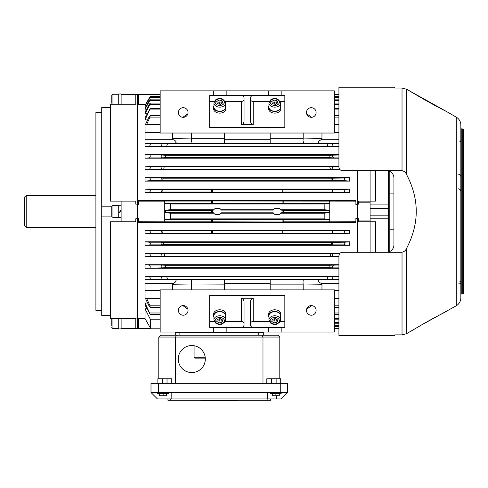 <?xml version="1.0" encoding="UTF-8"?>
<svg xmlns="http://www.w3.org/2000/svg" width="488" height="488" viewBox="0 0 488 488"><rect width="100%" height="100%" fill="white"/><g stroke="black" fill="none" stroke-linecap="round" stroke-linejoin="round"><path stroke-width="0.73" d="M389.802 171.441L389.802 251.472M388.43 170.934L388.43 204.088L370.093 204.088L370.093 208.461L388.43 208.461L388.43 204.088M375.687 252.211L375.687 221.772L370.093 221.772L370.093 215.83L370.093 218.825L388.43 218.825L388.43 251.979M375.687 170.702L375.687 201.141L358.637 201.141L358.637 204.124L357.259 204.124L357.259 170.702L357.259 252.211L357.259 218.789L358.637 218.789L358.637 221.772L370.093 221.772L370.093 252.211M370.093 170.702L370.093 215.83L388.43 215.83L388.43 208.461M110.434 107.513L101.724 107.513L101.724 315.4L110.434 315.4L101.724 315.4M119.92 93.964L118.73 94.05L121.115 93.934L121.115 94.568L135.78 94.568L135.78 104.237L121.115 104.237L121.115 94.117L137.25 94.117L137.25 328.796L138.623 328.595L138.623 318.615L145.04 318.615L150.597 328.345L138.623 328.345M101.724 112.496L95.904 112.496L95.904 310.417L101.724 310.417M111.764 216.111L101.724 216.111M121.115 104.237L110.434 104.237L110.434 201.141L135.78 201.141L135.78 204.124L137.25 204.124L137.25 103.993L135.78 103.993M160.168 328.796L121.115 328.796L121.115 318.676L110.434 318.676L110.434 221.772L121.115 221.772L121.115 201.141M121.115 318.676L135.78 318.676L135.78 328.564L137.25 328.564M135.78 318.92L137.25 318.92L137.25 218.789L135.78 218.789L135.78 221.772L121.115 221.772M101.724 206.802L111.764 206.802M135.78 94.568L137.25 94.349M121.115 328.345L135.78 328.345M118.73 94.05L118.73 104.237M121.115 217.599L118.73 217.599L118.73 212.646L121.115 211.456L121.115 217.599M121.115 205.314L118.73 205.314L118.73 211.456L121.115 210.267L121.115 205.314M118.73 318.676L118.73 328.979L121.115 328.863L119.92 328.949M111.764 103.249L111.764 100.077L111.764 103.249M111.764 100.077L111.764 95.447C112.295 94.324 112.697 93.928 112.954 94.251L112.954 104.237M111.764 206.827A1.19 1.19 0 0 1 112.954 205.637L112.954 217.276A1.19 1.19 0 0 1 111.764 216.086L111.764 206.827M118.73 217.276L112.954 217.276M118.73 205.637L112.954 205.637M118.73 211.456L118.73 212.646M111.764 326.014L111.764 318.676M111.764 319.664L111.764 324.428M138.623 201.154L138.623 204.582L137.25 204.582L137.25 218.331L138.623 218.331L138.623 221.759L165.237 221.814L164.749 221.339L164.749 202.849L165.34 203.478L170.343 204.033L170.318 209.712L165.389 210.267L165.389 212.646L170.318 213.201L170.343 218.88L165.34 219.435L164.749 220.064L164.749 201.154L138.623 201.154L138.623 200.55L355.886 200.55L355.886 201.154L283.199 201.099L283.199 203.478L282.088 203.63L212.42 203.63L211.31 203.478L211.31 201.099L212.42 200.952L283.199 201.099M160.168 94.117L137.25 94.117L138.623 94.568L160.168 94.568M172.545 289.884L172.264 283.632L145.04 283.632L145.04 298.32L160.168 298.32M172.264 283.632C175.137 283.235 178.523 279.447 173.502 279.661L145.04 279.661L145.04 276.178L148.993 276.397C150.176 277.306 150.505 278.306 149.987 279.398L145.04 279.661M338.928 276.178L145.04 276.178M338.928 279.661L321.006 279.661C315.968 279.459 319.408 283.247 322.245 283.632L338.928 283.632M349.469 230.342L145.04 230.342L145.04 233.825L349.469 233.825L344.735 233.356C343.961 232.477 344.046 231.629 344.998 230.806L349.469 230.342L349.469 233.825M349.469 241.798L145.04 241.798L145.04 245.281L349.469 245.281L344.693 244.872C343.949 243.939 344.089 243.048 345.12 242.201L349.469 241.798L349.469 245.281M340.026 253.26L145.04 253.26L145.04 256.743L338.928 256.743M338.928 264.716L145.04 264.716L145.04 268.199L338.928 268.199M147.632 303.011L145.04 303.011L145.04 305.079L150.231 314.4L145.04 303.011M329.76 221.759L329.76 221.339L329.272 221.814L355.886 221.759L355.886 222.363L138.623 222.363L138.623 221.759M138.623 318.951L137.25 318.951M146.961 308.819L145.04 308.819L145.04 318.615M146.583 298.32L149.987 305.817L150.176 307.287L160.168 307.287M270.175 279.661L224.334 279.661M333.853 276.397C332.67 277.306 332.334 278.306 332.859 279.398L327.064 279.112L327.79 276.726L338.928 276.397M167.445 279.112L161.65 279.398C162.175 278.306 161.839 277.306 160.656 276.397L166.719 276.726L167.445 279.112L327.064 279.112M270.175 283.632L224.334 283.632M349.469 189.088L145.04 189.088L145.04 192.571L349.469 192.571L344.998 192.107C344.052 191.296 343.961 190.442 344.735 189.558L349.469 189.088L349.469 192.571M349.469 177.632L145.04 177.632L145.04 181.115L349.469 181.115L345.12 180.713C344.095 179.877 343.949 178.986 344.693 178.041L349.469 177.632L349.469 181.115M338.928 166.17L145.04 166.17L145.04 169.653L340.026 169.653M338.928 154.714L145.04 154.714L145.04 158.197L338.928 158.197M147.632 119.902L145.04 119.902L145.04 117.834L150.231 108.513L145.04 119.902M147.15 113.722L145.04 113.722L145.04 112.185L149.255 104.432C150.359 102.724 150.56 102.724 149.859 104.438L145.04 113.722M146.662 109.19L145.04 109.19L145.04 108.104L149.389 100.388C150.42 98.771 150.56 98.771 149.816 100.394L145.04 109.19M146.174 106.091L145.04 106.091L145.04 105.408L149.511 97.63C150.463 96.099 150.548 96.106 149.773 97.637L145.04 106.091M145.68 104.298L138.623 104.298L138.623 94.568M138.623 103.962L137.25 103.962M303.176 133.029L303.158 138.909L321.964 138.665L322.245 139.281L338.928 139.281M322.245 139.281L319.652 140.501C317.554 142.118 318.011 143.033 321.006 143.252L270.175 143.472L270.175 138.781L303.176 138.781M338.928 143.252L321.006 143.252M338.928 146.736L145.04 146.736L145.04 143.252L149.987 143.515C150.505 144.613 150.176 145.613 148.993 146.516L145.04 146.736M224.334 133.029L224.334 143.472L145.04 143.252M173.502 143.252C176.497 143.027 176.955 142.112 174.856 140.501L172.264 139.281L145.04 139.281L145.04 124.593L160.168 124.593M303.158 138.909L302.999 140.715L303.695 143.472M190.814 143.472L191.51 140.715L191.333 138.781L224.334 138.781M160.168 319.78L150.597 319.78L150.597 328.345M150.597 319.78L145.04 308.819M175.253 332.053L175.29 332.462L263.294 332.462L263.331 332.053M334.341 328.345L338.928 328.345M355.886 201.154L355.886 204.582L357.259 204.582L357.259 218.331L355.886 218.331L355.886 221.759M334.341 94.117L338.928 94.117L338.928 87.242L394.847 87.242L394.847 88.023L402.027 88.023L394.847 88.041L394.847 87.242M160.168 314.4L150.231 314.4M150.176 307.287L148.993 305.824L145.4 298.32M282.088 221.961L211.31 221.814L211.31 219.435L212.42 219.283L282.088 219.283L283.199 219.435L283.199 221.814L282.088 221.961L282.088 219.283M329.76 221.339L329.76 220.064L329.168 219.435L324.166 218.88L170.343 218.88M273.951 213.811L274.598 214.275M274.957 214.446L275.336 214.567M273.439 213.201L221.07 213.201L220.558 213.811M212.42 212.811L212.42 210.102L211.231 210.267L211.231 212.646L213.634 212.811A3.209 3.209 0 0 0 216.544 214.665L219.167 214.567M219.911 214.275L220.247 214.061M214.36 213.811L215.007 214.275M215.373 214.446L215.751 214.567M213.848 213.201L170.318 213.201M324.166 218.88L324.191 213.201L280.661 213.201L280.149 213.811M218.38 214.665A3.209 3.209 0 0 0 221.284 212.811L273.225 212.811A3.209 3.209 0 0 0 276.129 214.665L278.758 214.567M279.496 214.275L279.837 214.061M211.652 230.891L282.088 230.794L282.857 230.891L282.857 233.27L282.088 233.362L212.42 233.362L211.652 233.27L211.652 230.891L162.034 230.891L162.278 233.27L161.436 233.356C162.211 232.477 162.126 231.629 161.18 230.806L162.034 230.891M333.328 230.806C332.383 231.629 332.298 232.477 333.072 233.356L332.23 233.27L332.474 230.891L344.998 230.806M145.04 230.342L149.511 230.806C150.463 231.629 150.548 232.477 149.773 233.356L145.04 233.825M145.04 241.798L149.389 242.201C150.42 243.048 150.56 243.939 149.816 244.872L145.04 245.281M161.058 242.201L162.724 242.353C163.639 243.097 163.761 243.89 163.096 244.732L161.479 244.872C162.223 243.939 162.083 243.048 161.058 242.201L149.389 242.201M333.45 242.201C332.426 243.048 332.285 243.939 333.03 244.872L331.413 244.732L331.785 242.353L345.12 242.201M145.04 253.26L149.255 253.589C150.359 254.461 150.56 255.395 149.859 256.389L145.04 256.743M160.924 253.589L163.742 253.809C164.676 254.547 164.84 255.34 164.236 256.194L161.528 256.389C162.223 255.395 162.022 254.461 160.924 253.589L149.255 253.589M333.585 253.589C332.487 254.461 332.285 255.395 332.981 256.389L330.272 256.194L330.766 253.809L339.727 253.589M333.719 264.99C332.566 265.881 332.298 266.851 332.926 267.9L328.82 267.65L329.437 265.271L338.928 264.99M165.688 267.65L161.583 267.9C162.211 266.851 161.943 265.881 160.79 264.99L165.072 265.271L165.688 267.65L328.82 267.65M161.583 267.9L145.04 268.199M145.04 264.716L149.121 264.99C150.28 265.881 150.542 266.851 149.92 267.9M145.04 154.714L149.92 155.013C150.542 156.075 150.273 157.044 149.121 157.923L145.04 158.197M161.583 155.013L165.688 155.263L165.072 157.642L160.79 157.923C161.943 157.044 162.205 156.075 161.583 155.013L149.92 155.013M332.926 155.013C332.304 156.075 332.566 157.044 333.719 157.923L329.437 157.642L328.82 155.263L338.928 155.013M145.04 166.17L149.859 166.524C150.554 167.53 150.353 168.464 149.255 169.324L145.04 169.653M161.528 166.524L164.236 166.719L163.742 169.104L160.924 169.324C162.022 168.464 162.223 167.53 161.528 166.524L149.859 166.524M332.981 166.524C332.285 167.53 332.487 168.464 333.585 169.324L330.766 169.104C329.833 168.366 329.668 167.573 330.272 166.719L338.928 166.524M145.04 177.632L149.816 178.041C150.56 178.986 150.414 179.877 149.389 180.713L145.04 181.115M161.479 178.041L163.096 178.181L162.724 180.56L161.058 180.713C162.083 179.877 162.223 178.986 161.479 178.041L149.816 178.041M333.03 178.041C332.285 178.986 332.426 179.877 333.45 180.713L331.785 180.56C330.87 179.816 330.748 179.023 331.413 178.181L344.693 178.041M211.652 189.643L282.088 189.551L282.857 189.643L282.857 192.022L282.088 192.119L212.42 192.119L211.652 192.022L211.652 189.643L162.278 189.643L162.034 192.022L161.18 192.107C162.126 191.296 162.211 190.442 161.436 189.558L162.278 189.643M333.072 189.558C332.298 190.442 332.383 191.296 333.328 192.107L332.474 192.022L332.23 189.643L344.735 189.558M145.04 189.088L149.773 189.558C150.548 190.442 150.457 191.296 149.511 192.107L145.04 192.571M164.749 201.154L165.237 201.099L164.749 201.575M324.191 213.201L329.119 212.646L329.119 210.267L324.191 209.712L324.166 204.033L329.168 203.478L329.76 202.849L329.76 201.575L329.272 201.099M324.166 204.033L170.343 204.033M324.191 209.712L280.661 209.712L280.149 209.102M279.496 208.638L279.136 208.468M278.758 208.346L275.342 208.346M214.36 209.102L213.848 209.712L170.318 209.712M219.167 208.346L215.751 208.346M215.013 208.638L214.671 208.852M273.951 209.102L273.439 209.712L221.07 209.712L220.558 209.102M219.911 208.638L219.551 208.468M274.598 208.638L274.262 208.852M277.965 208.248A3.209 3.209 0 0 1 280.875 210.102L283.278 210.267L283.278 212.646L280.875 212.811A3.209 3.209 0 0 1 277.965 214.665M218.38 208.248A3.209 3.209 0 0 1 221.284 210.102L273.225 210.102A3.209 3.209 0 0 1 276.129 208.248M212.42 210.102L213.634 210.102A3.209 3.209 0 0 1 216.544 208.248M161.65 143.515L167.445 143.801L166.719 146.186L160.656 146.516C161.839 145.613 162.175 144.613 161.65 143.515L149.987 143.515M332.859 143.515C332.334 144.613 332.67 145.613 333.853 146.516L327.79 146.186L327.064 143.801L338.928 143.515M270.175 143.252L224.334 143.252M270.175 139.281L224.334 139.281M334.341 94.568L338.928 94.568M334.341 96.429L338.928 96.429M334.341 99.119L338.928 99.119M334.341 103.096L338.928 103.096M145.4 124.593L148.993 117.089L150.176 115.626L149.987 117.096L146.583 124.593M334.341 115.626L338.928 115.626M334.341 108.513L338.928 108.513M160.168 104.438L149.859 104.438C150.56 102.724 150.359 102.724 149.255 104.432M160.168 100.394L149.816 100.394C150.56 98.771 150.42 98.771 149.389 100.388M160.168 97.637L149.773 97.637C150.548 96.106 150.463 96.099 149.511 97.63M164.749 221.759L164.749 221.339M329.76 220.064L329.76 202.849L329.76 220.064M329.76 201.575L329.76 201.154M172.264 139.281L172.545 133.029M160.168 132.376L145.04 132.376M270.175 133.029L270.175 138.781M334.341 124.593L338.928 124.593M334.341 132.376L338.928 132.376M321.964 138.665L321.964 133.029M191.333 133.029L191.333 138.781M311.661 117.309L306.641 113.759M182.847 117.309L187.868 113.759M322.245 283.632L321.964 284.248L303.158 284.004L303.176 289.884M321.964 289.884L321.964 284.248M334.341 290.537L338.928 290.537M334.341 298.32L338.928 298.32M224.334 284.132L191.351 284.004C191.631 281.68 191.455 280.155 190.814 279.441L224.334 279.441L224.334 289.884M191.333 284.132L191.333 289.884M311.661 305.604L306.641 309.154M182.847 305.604L187.868 309.154M160.168 290.537L145.04 290.537M303.176 284.132L270.175 284.132L270.175 289.884M270.175 284.132L270.175 279.441L303.695 279.441C303.054 280.155 302.877 281.68 303.158 284.004M282.088 210.102L282.088 212.811M212.42 203.63L212.42 200.952M282.088 200.952L282.088 203.63M212.42 192.119L212.42 189.551M282.088 189.551L282.088 192.119M212.42 233.362L212.42 230.794M282.088 230.794L282.088 233.362M212.42 221.961L212.42 219.283M311.289 117.321A4.813 4.813 0 0 1 306.476 112.508A4.813 4.813 0 0 1 311.289 107.696A4.813 4.813 0 0 1 316.102 112.508A4.813 4.813 0 0 1 311.289 117.321M183.22 117.321A4.813 4.813 0 0 1 178.407 112.508A4.813 4.813 0 0 1 183.22 107.696A4.813 4.813 0 0 1 188.032 112.508A4.813 4.813 0 0 1 183.22 117.321M281.173 95.447L281.173 90.859L334.341 90.859L334.341 133.029L160.168 133.029L160.168 90.859L213.335 90.859L213.335 95.447L209.669 95.447L209.669 127.533L284.839 127.533L284.839 95.447L213.335 95.447M226.17 95.447L226.17 90.859L213.335 90.859M226.17 90.859L268.339 90.859L268.339 95.447M281.173 90.859L268.339 90.859M209.669 101.431L214.305 101.431M225.206 101.431L241.298 101.431A2.751 1.946 180 0 0 244.049 99.485M250.46 99.485A2.751 1.946 180 0 0 253.211 101.431L269.303 101.431M280.204 101.431L284.839 101.431M253.211 101.431L253.211 124.678L241.298 124.678L241.298 101.431M253.211 124.678C251.552 124.428 250.637 123.135 250.46 120.786L250.46 98.198A2.751 2.751 0 0 1 253.211 95.447M241.298 95.447A2.751 2.751 0 0 1 244.049 98.198L244.049 120.786C243.872 123.135 242.957 124.428 241.298 124.678M183.22 305.592A4.813 4.813 0 0 1 188.032 310.405A4.813 4.813 0 0 1 183.22 315.217A4.813 4.813 0 0 1 178.407 310.405A4.813 4.813 0 0 1 183.22 305.592M311.289 305.592A4.813 4.813 0 0 1 316.102 310.405A4.813 4.813 0 0 1 311.289 315.217A4.813 4.813 0 0 1 306.476 310.405A4.813 4.813 0 0 1 311.289 305.592M213.335 327.466L213.335 332.053L160.168 332.053L160.168 289.884L334.341 289.884L334.341 332.053L281.173 332.053L281.173 327.466L284.839 327.466L284.839 295.38L209.669 295.38L209.669 327.466L281.173 327.466M268.339 327.466L268.339 332.053L281.173 332.053M268.339 332.053L226.17 332.053L226.17 327.466M213.335 332.053L226.17 332.053M284.839 321.482L280.204 321.482M269.303 321.482L253.211 321.482A2.751 1.946 0 0 0 250.46 323.428M244.049 323.428A2.751 1.946 0 0 0 241.298 321.482L225.206 321.482M214.305 321.482L209.669 321.482M241.298 321.482L241.298 298.235L253.211 298.235L253.211 321.482M241.298 298.235C242.957 298.485 243.872 299.778 244.049 302.127L244.049 324.715A2.751 2.751 0 0 1 241.298 327.466M253.211 327.466A2.751 2.751 0 0 1 250.46 324.715L250.46 302.127C250.637 299.778 251.552 298.485 253.211 298.235M26.236 227.463L24.4 225.633L24.4 197.28L26.236 195.45L26.236 227.463L95.904 227.463M205.314 359.046A13.524 13.524 0 0 0 191.79 345.528A13.524 13.524 0 0 0 178.273 359.046A13.524 13.524 0 0 0 191.79 372.57A13.524 13.524 0 0 0 205.314 359.046M157.874 383.342L157.874 378.755L171.776 378.755L171.776 383.342M262.983 383.342L262.983 337.049L175.607 337.049L175.607 383.342M158.789 378.755L158.789 337.049L160.625 335.213L277.965 335.213L279.801 337.049L262.983 337.049L262.221 335.213M279.801 378.755L279.801 337.049L277.965 335.213M276.129 383.342L276.129 378.755L266.814 378.755L266.814 383.342M194.999 345.913L194.999 358.131L205.283 358.131L194.999 358.131A0.915 0.915 0 0 1 194.084 357.216L194.084 345.724M271.56 378.755L271.56 383.342M167.03 378.755L167.03 383.342M280.716 378.755L280.716 383.342L280.716 378.755L276.129 378.755M160.625 335.213L158.789 337.049L175.607 337.049L176.363 335.213M237.632 400.3L237.632 400.758L216.849 400.758L216.849 400.3M150.999 392.511L150.999 383.342L287.591 383.342L287.591 392.511L281.173 398.928L157.417 398.928L150.999 392.511L267.424 392.511L267.424 398.928M171.166 398.928L171.166 392.511M267.424 392.511L287.591 392.511L287.591 383.342M270.633 400.3L270.633 398.928L270.633 400.3L167.957 400.3L167.957 398.928M216.849 400.758L200.958 400.758L200.958 400.3M221.741 400.758L221.741 400.3M206.198 400.758L206.198 400.3M214.403 400.758L214.403 400.3M235.173 400.758L235.173 400.3M233.959 400.758L233.959 400.3M201.05 400.758L201.05 400.3M201.331 400.758L201.331 400.3M201.806 400.758L201.806 400.3M202.489 400.758L202.489 400.3M203.417 400.758L203.417 400.3M204.624 400.758L204.624 400.3M236.784 400.758L236.784 400.3M236.101 400.758L236.101 400.3M224.187 400.758L224.187 400.3M232.386 400.758L232.386 400.3M237.534 400.758L237.534 400.3M237.259 400.758L237.259 400.3M157.417 392.511L157.417 393.426L168.415 393.426L168.415 392.511M166.524 393.426L166.524 395.719L159.308 395.719L159.308 393.426M159.533 393.426L159.533 395.719M163.138 393.426L163.138 395.719M270.175 392.511L270.175 393.426L281.173 393.426L281.173 392.511M279.282 393.426L279.282 395.719L272.066 395.719L272.066 393.426M272.286 393.426L272.286 395.719M275.897 393.426L275.897 395.719M263.294 332.462L263.294 335.213L258.713 335.213L258.713 332.462L179.877 332.462L179.877 335.213L175.29 335.213L175.29 332.462M223.87 110.007A5.819 4.117 180 0 1 217.526 110.898A5.819 4.117 180 0 1 213.933 107.098L213.933 103.017A5.819 4.117 180 0 0 217.526 106.817A5.819 4.117 180 0 0 223.87 105.927A5.819 4.117 180 0 0 225.572 103.017L225.572 107.098A5.819 4.117 180 0 1 223.87 110.007M217.508 103.761L220.576 104.341L222.821 102.754L221.997 100.583L218.929 100.003L216.684 101.589L217.508 103.761M222.046 103.303L218.929 102.596L217.459 103.633M219.313 104.103L218.929 100.003M221.662 103.572L221.997 100.583M213.933 319.896L215.794 323.184C220.082 325.697 223.339 324.599 225.572 319.896A5.819 4.117 0 0 0 223.87 316.986A5.819 4.117 0 0 0 217.526 316.096A5.819 4.117 0 0 0 213.933 319.896L213.933 315.815A5.819 4.117 0 0 1 217.526 312.015A5.819 4.117 0 0 1 223.87 312.906A5.819 4.117 0 0 1 225.572 315.815L225.572 319.896A5.819 4.117 0 0 1 222.351 323.581A5.819 4.117 0 0 1 216.251 323.184M217.508 319.152L216.684 321.324L218.929 322.91L221.997 322.33L222.821 320.159L220.576 318.572L217.508 319.152M217.459 319.28L218.929 320.317L222.046 319.61M221.662 319.341L221.997 322.33M219.313 318.81L218.929 322.91M278.874 110.007A5.819 4.117 180 0 1 272.53 110.898A5.819 4.117 180 0 1 268.937 107.098L268.937 103.017A5.819 4.117 180 0 0 272.53 106.817A5.819 4.117 180 0 0 278.874 105.927A5.819 4.117 180 0 0 280.576 103.017L280.576 107.098A5.819 4.117 180 0 1 278.874 110.007M272.511 103.761L275.58 104.341L277.825 102.754L277.001 100.583L273.933 100.003L271.688 101.589L272.511 103.761M277.05 103.303L273.933 102.596L272.463 103.633M274.317 104.103L273.933 100.003M276.666 103.572L277.001 100.583M268.937 319.896L270.797 323.184C275.086 325.697 278.343 324.599 280.576 319.896A5.819 4.117 0 0 0 278.874 316.986A5.819 4.117 0 0 0 272.53 316.096A5.819 4.117 0 0 0 268.937 319.896L268.937 315.815A5.819 4.117 0 0 1 272.53 312.015A5.819 4.117 0 0 1 278.874 312.906A5.819 4.117 0 0 1 280.576 315.815L280.576 319.896A5.819 4.117 0 0 1 277.355 323.581A5.819 4.117 0 0 1 271.255 323.184M272.511 319.152L271.688 321.324L273.933 322.91L277.001 322.33L277.825 320.159L275.58 318.572L272.511 319.152M272.463 319.28L273.933 320.317L277.05 319.61M276.666 319.341L277.001 322.33M274.317 318.81L273.933 322.91M277.08 312.039A3.758 2.66 180 0 0 272.432 312.039M280.576 317.2A6.143 4.343 180 0 0 280.899 315.815A6.143 4.343 180 0 0 279.099 312.747A6.143 4.343 180 0 0 272.408 311.801A6.143 4.343 180 0 0 268.613 315.815A6.143 4.343 180 0 0 268.937 317.2M280.899 315.815L280.899 314.132A6.143 4.343 180 0 0 279.099 311.057A6.143 4.343 180 0 0 272.408 310.118A6.143 4.343 180 0 0 268.613 314.132L268.613 315.815M268.937 105.713A6.143 4.343 0 0 0 268.613 107.098A6.143 4.343 0 0 0 272.408 111.112A6.143 4.343 0 0 0 279.099 110.166A6.143 4.343 0 0 0 280.899 107.098A6.143 4.343 0 0 0 280.576 105.713M268.613 107.098L268.613 108.781A6.143 4.343 0 0 0 272.408 112.795A6.143 4.343 0 0 0 279.099 111.856A6.143 4.343 0 0 0 280.899 108.781L280.899 107.098M222.077 312.039A3.758 2.66 180 0 0 217.428 312.039M225.572 317.2A6.143 4.343 180 0 0 225.895 315.815A6.143 4.343 180 0 0 224.096 312.747A6.143 4.343 180 0 0 217.404 311.801A6.143 4.343 180 0 0 213.61 315.815A6.143 4.343 180 0 0 213.933 317.2M225.895 315.815L225.895 314.132A6.143 4.343 180 0 0 224.096 311.057A6.143 4.343 180 0 0 217.404 310.118A6.143 4.343 180 0 0 213.61 314.132L213.61 315.815M213.933 105.713A6.143 4.343 0 0 0 213.61 107.098A6.143 4.343 0 0 0 217.404 111.112A6.143 4.343 0 0 0 224.096 110.166A6.143 4.343 0 0 0 225.895 107.098A6.143 4.343 0 0 0 225.572 105.713M213.61 107.098L213.61 108.781A6.143 4.343 0 0 0 217.404 112.795A6.143 4.343 0 0 0 224.096 111.856A6.143 4.343 0 0 0 225.895 108.781L225.895 107.098M388.43 218.825L388.43 215.83M460.849 237.79L460.849 231.373M388.289 252.009L389.888 251.43M394.847 335.671L394.847 334.872L394.847 335.671L338.928 335.671L338.928 255.724M338.995 255.175L339.184 254.529M339.959 253.327L340.508 252.863M341.149 252.503L341.85 252.284M334.341 328.796L338.928 328.796L338.928 335.671M463.6 293.044A0.915 0.915 0 0 1 462.685 293.959L461.764 293.959L461.764 128.954L462.685 128.954A0.915 0.915 0 0 1 463.6 129.869L463.6 293.044M460.849 135.371L460.849 128.033A0.915 0.915 0 0 0 461.764 128.954M460.849 287.542L460.849 294.88A0.915 0.915 0 0 1 461.764 293.959M456.268 305.775L456.268 117.138A9.168 9.168 0 0 1 460.849 125.074L460.849 297.839A9.168 9.168 0 0 1 456.268 305.775L421.12 325.203C429.977 319.945 443.586 312.839 446.404 311.466M439.755 314.888L439.243 315.163M436.546 316.59L435.839 316.968M434.503 317.688L431.471 319.341M429.367 320.506L424.78 323.093M456.268 117.138L446.404 111.447C443.623 110.087 430.038 103.005 421.12 97.71L434.497 105.219M435.869 105.957L440.493 108.409M394.847 334.872L402.027 334.872L406.608 333.639L406.608 248.294C419.454 223.65 419.454 199.092 406.608 174.619C405.729 172.471 404.204 171.166 402.027 170.702L342.594 170.702C340.307 170.428 339.087 169.208 338.928 167.036L338.928 87.242M406.608 248.294C405.729 250.442 404.198 251.747 402.027 252.211L342.594 252.211C340.313 252.479 339.093 253.699 338.928 255.877M460.849 139.037L460.849 137.165L460.849 140.538L460.849 139.269L460.849 140.538L459.995 141.563M458.098 283.101A2.751 0.543 180 0 1 460.849 283.644L460.849 282.363L459.903 281.338M389.888 171.483L386.594 170.702A7.332 7.332 0 0 1 393.932 178.035L393.932 244.878A7.332 7.332 0 0 1 386.594 252.211M421.12 97.71L406.608 89.273L402.027 88.041L394.847 88.041M406.608 333.639L423.303 323.959M460.849 186.495L460.849 190.497M460.849 232.538L460.849 236.418M460.849 221.54L460.849 217.874M460.849 205.552L460.849 201.373M460.849 142.252L460.849 145.241M460.849 277.581L460.849 252.461M460.849 286.041L460.849 283.876M342.594 170.702L341.85 170.629M341.149 170.41L340.508 170.05M339.953 169.58L339.538 169.061M406.608 89.273L406.608 174.619M370.093 220.07L358.637 220.07M370.093 202.843L358.637 202.843M112.954 318.676L112.954 328.662L111.764 327.466M160.168 305.817L149.987 305.817M334.341 305.817L338.928 305.817M173.502 279.661L190.814 279.441M303.695 279.441L321.006 279.661M332.859 279.398L338.928 279.398M161.65 279.398L149.987 279.398M334.341 318.475L338.928 318.475M334.341 322.519L338.928 322.519M334.341 325.276L338.928 325.276M334.341 312.985L338.928 312.985M160.168 312.985L149.92 312.985M211.31 221.814L165.237 221.814M329.272 221.814L283.199 221.814M211.31 219.435L165.34 219.435M329.168 219.435L283.199 219.435M211.231 212.646L165.389 212.646M211.231 210.267L165.389 210.267M332.474 230.891L282.857 230.891M161.18 230.806L149.511 230.806M211.652 233.27L162.278 233.27M332.23 233.27L282.857 233.27M161.436 233.356L149.773 233.356M333.072 233.356L344.735 233.356M331.785 242.353L162.724 242.353M331.413 244.732L163.096 244.732M333.03 244.872L344.693 244.872M161.479 244.872L149.816 244.872M330.766 253.809L163.742 253.809M330.272 256.194L164.236 256.194M332.981 256.389L338.928 256.389M161.528 256.389L149.859 256.389M160.656 276.397L148.993 276.397M327.79 276.726L166.719 276.726M332.926 267.9L338.928 267.9M329.437 265.271L165.072 265.271M160.79 264.99L149.121 264.99M328.82 155.263L165.688 155.263M329.437 157.642L165.072 157.642M333.719 157.923L338.928 157.923M160.79 157.923L149.121 157.923M330.272 166.719L164.236 166.719M330.766 169.104L163.742 169.104M333.585 169.324L339.727 169.324M160.924 169.324L149.255 169.324M331.413 178.181L163.096 178.181M331.785 180.56L162.724 180.56M333.45 180.713L345.12 180.713M161.058 180.713L149.389 180.713M332.23 189.643L282.857 189.643M161.436 189.558L149.773 189.558M211.652 192.022L162.034 192.022M332.474 192.022L282.857 192.022M161.18 192.107L149.511 192.107M333.328 192.107L344.998 192.107M211.31 201.099L165.237 201.099M211.31 203.478L165.34 203.478M329.168 203.478L283.199 203.478M329.119 210.267L283.278 210.267M329.119 212.646L283.278 212.646M327.064 143.801L167.445 143.801M327.79 146.186L166.719 146.186M333.853 146.516L338.928 146.516M160.656 146.516L148.993 146.516M334.341 97.637L338.928 97.637M334.341 100.394L338.928 100.394M334.341 104.438L338.928 104.438M334.341 117.096L338.928 117.096M160.168 117.096L149.987 117.096M334.341 109.928L338.928 109.928M160.168 109.928L149.92 109.928M172.545 138.665L191.351 138.909M191.351 284.004L172.545 284.248M162.455 378.755L162.455 383.342M194.084 357.216L205.192 357.216M158.332 383.342L158.332 392.511M280.258 383.342L280.258 392.511M161.998 395.719L161.998 398.928M276.592 395.719L276.592 398.928M267.881 400.3L267.881 398.928M170.709 400.3L170.709 398.928M216.477 99.857A4.63 3.276 0 0 0 216.477 104.487A4.63 3.276 0 0 0 223.028 104.487A4.63 3.276 0 0 0 223.028 99.857A4.63 3.276 0 0 0 216.477 99.857M223.028 318.426A4.63 3.276 180 0 0 216.477 318.426A4.63 3.276 180 0 0 216.477 323.056A4.63 3.276 180 0 0 223.028 323.056A4.63 3.276 180 0 0 223.028 318.426M271.481 99.857A4.63 3.276 0 0 0 271.481 104.487A4.63 3.276 0 0 0 278.032 104.487A4.63 3.276 0 0 0 278.032 99.857A4.63 3.276 0 0 0 271.481 99.857M278.032 318.426A4.63 3.276 180 0 0 271.481 318.426A4.63 3.276 180 0 0 271.481 323.056A4.63 3.276 180 0 0 278.032 323.056A4.63 3.276 180 0 0 278.032 318.426M402.027 88.023L406.614 89.261L402.027 88.023L402.027 170.702M402.027 334.872L402.027 252.211M462.685 293.959L462.685 128.954M118.73 94.251L112.954 94.251M118.73 328.662L112.954 328.662M282.54 90.859L267.027 90.859M160.168 115.626L150.176 115.626M160.168 108.513L150.231 108.513M160.168 103.096L150.273 103.096M160.168 99.119L150.304 99.119M160.168 96.429L150.322 96.429M334.341 323.794L338.928 323.794M334.341 319.817L338.928 319.817M334.341 314.4L338.928 314.4M334.341 307.287L338.928 307.287M334.341 326.484L338.928 326.484M389.802 193.12L393.932 193.12M26.236 195.45L95.904 195.45M357.716 193.882L357.259 193.419M389.802 229.793L393.932 229.793M225.572 103.017C223.339 98.314 220.082 97.216 215.794 99.729L213.933 103.017M280.576 103.017C278.343 98.314 275.086 97.216 270.797 99.729L268.937 103.017M458.098 188.789C459.769 188.954 460.684 189.869 460.849 191.54M459.903 141.575L460.849 140.55M458.098 174.118C459.769 174.283 460.684 175.198 460.849 176.869M406.614 89.261L446.13 111.307M446.404 111.447L421.132 97.698M402.027 334.89L406.614 333.652L402.027 334.89L394.847 334.89M426.799 321.964L429.727 320.323M432.045 319.042L440.877 314.315M442.476 313.479L443.659 312.869M444.501 312.442L446.13 311.606M421.132 325.215L406.614 333.652"/></g></svg>
